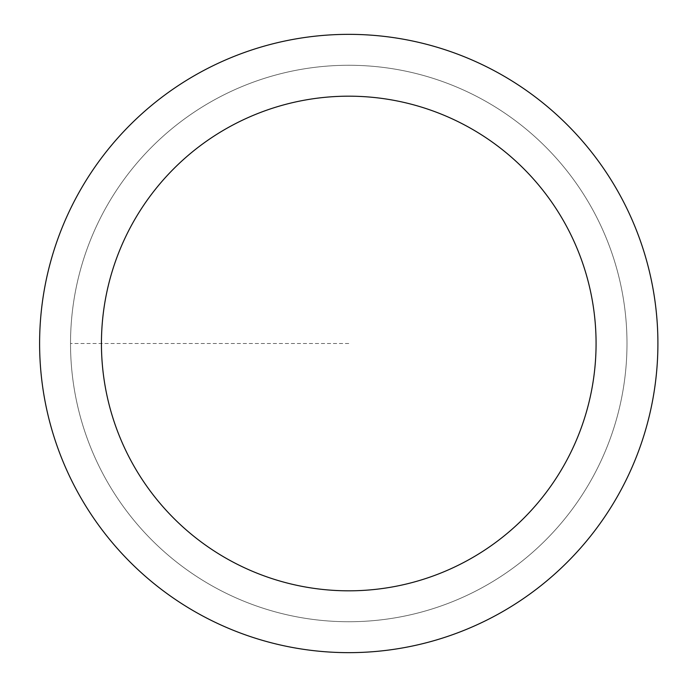 <?xml version="1.0" encoding="UTF-8"?>
<svg xmlns="http://www.w3.org/2000/svg" width="687" height="687" viewBox="0 0 687 687"><rect width="100%" height="100%" fill="white"/><g stroke="black" fill="none" stroke-linecap="round" stroke-linejoin="round"><path stroke-width="0.52" stroke-dasharray="3.44 2.58" d="M348.756 621.735A278.235 278.235 0 0 0 626.991 343.5A278.235 278.235 0 0 0 348.756 65.265A278.235 278.235 0 0 1 626.991 343.5A278.235 278.235 0 0 1 348.756 621.735A278.235 278.235 0 0 1 70.521 343.5A278.235 278.235 0 0 1 348.756 65.265A278.235 278.235 0 0 0 70.521 343.5A278.235 278.235 0 0 0 348.756 621.735A278.235 278.235 0 0 0 626.991 343.5A278.235 278.235 0 0 0 348.756 65.265A278.235 278.235 0 0 1 626.991 343.5A278.235 278.235 0 0 1 348.756 621.735A278.235 278.235 0 0 1 70.521 343.5A278.235 278.235 0 0 1 348.756 65.265A278.235 278.235 0 0 0 70.521 343.5A278.235 278.235 0 0 0 348.756 621.735M348.756 34.35A309.15 309.15 0 0 0 39.606 343.5A309.15 309.15 0 0 0 348.756 652.65A309.15 309.15 0 0 0 657.906 343.5A309.15 309.15 0 0 0 348.756 34.35M348.756 343.5L70.521 343.5L348.756 343.5"/><path stroke-width="1.03" d="M348.756 34.35A309.15 309.15 0 0 1 657.906 343.5A309.15 309.15 0 0 1 348.756 652.65A309.15 309.15 0 0 1 39.606 343.5A309.15 309.15 0 0 1 348.756 34.35M348.756 590.82A247.32 247.32 0 0 1 101.436 343.5A247.32 247.32 0 0 1 348.756 96.18A247.32 247.32 0 0 1 596.076 343.5A247.32 247.32 0 0 1 348.756 590.82"/></g></svg>
